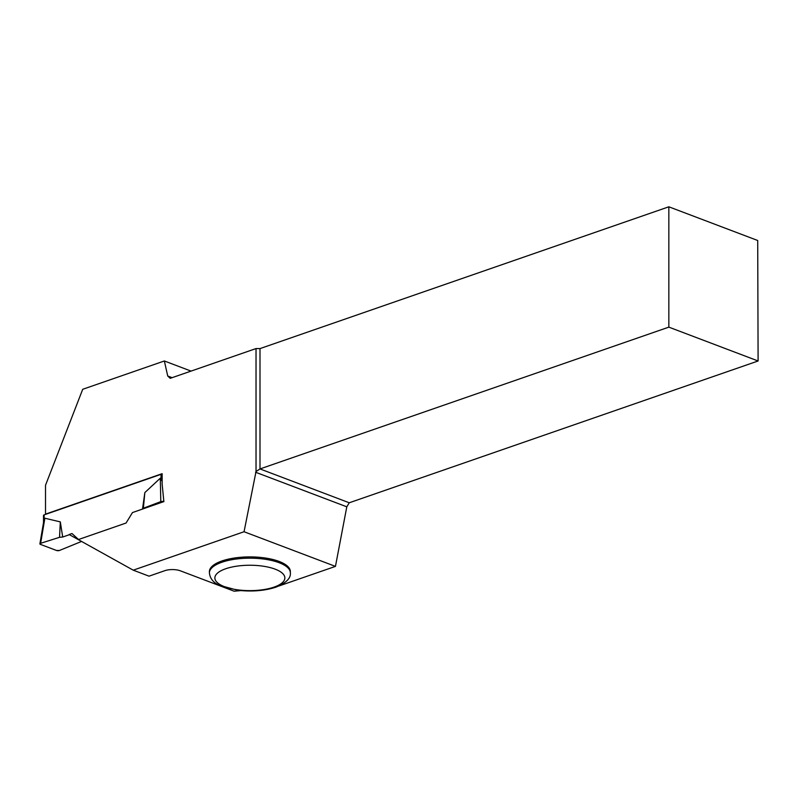 <?xml version="1.0" encoding="UTF-8"?>
<svg xmlns="http://www.w3.org/2000/svg" width="798" height="798" viewBox="0 0 798 798"><rect width="100%" height="100%" fill="white"/><g stroke="black" fill="none" stroke-linecap="round" stroke-linejoin="round"><path stroke-width="1.2" d="M162.144 474.132A2.045 0.738 180 0 0 161.026 474.331L44.139 514.87A2.045 0.738 180 0 0 43.511 515.408L43.511 522.59M44.858 518.221L40.469 544.396L56.498 550.47L59.461 550.47L81.556 541.443L59.461 550.47A2.045 0.738 180 0 1 56.498 550.47L40.469 544.396A2.045 0.738 0 0 1 39.9 543.837A2.045 0.738 0 0 1 40.598 543.318L59.541 537.303L62.703 537.024L60.319 521.892L44.858 518.221L43.641 521.842L39.9 543.837M40.598 543.318L59.541 537.303L62.703 537.024L69.426 534.69L62.703 537.024M72.199 533.732L78.543 539.508M142.503 509.084L144.847 492.575L160.308 478.182L162.144 481.403M43.511 523.308L43.641 521.842M144.847 492.575L143.371 508.226L160.797 501.633A2.045 0.738 180 0 1 163.76 501.633L132.458 512.575L126.074 523.029L78.384 539.568L72 533.543L69.137 534.53L133.236 570.171L244.058 531.737L335.449 566.39L279.011 585.961M143.371 508.226L142.752 509.004M163.76 501.633L163.73 500.166M60.319 521.892L59.541 537.303M160.797 501.633L160.308 478.182M191.061 371.1L164.358 360.975L82.713 389.294L45.516 485.264L45.516 514.131L162.144 473.683L162.144 484.147L163.869 501.673M164.358 360.975L167.72 376.008L170.193 378.332L256.028 348.566L256.028 471.528L244.058 531.737M133.236 570.171L149.036 576.166L164.867 570.67A10.923 3.96 180 0 1 180.308 570.799L234.123 591.198L240.866 590.6M221.914 560.974A40.469 14.673 0 0 1 265.784 558.081A40.469 14.673 0 0 1 290.352 571.577L290.352 572.854A40.469 14.673 0 0 0 265.784 559.358A40.469 14.673 0 0 0 221.914 562.241A40.469 14.673 0 0 0 209.415 572.854L209.415 571.577A40.469 14.673 0 0 1 221.914 560.974M668.844 206.802L668.844 327.14L758.1 360.985L757.711 240.497L668.844 206.802L259.998 348.596L259.998 468.935L349.255 502.78L346.801 506.82L335.449 566.39M255.589 472.236L346.801 506.82M256.028 471.528L259.998 468.935L668.844 327.14M758.1 360.985L349.255 502.78M256.028 348.566L259.998 348.596M172.109 377.673L167.72 376.008M161.026 474.331L161.026 479.179M44.139 514.87L44.139 519.717M274.073 587.109A35.012 12.698 180 0 0 259.689 565.752A35.012 12.698 180 0 0 215.869 580.954A35.012 12.698 180 0 0 274.073 587.109M209.415 572.854C209.974 578.44 213.236 582.57 219.181 585.223L237.664 590.251C251.779 591.857 264.517 590.839 275.869 587.188C286.143 582.979 290.971 578.201 290.352 572.854"/></g></svg>
